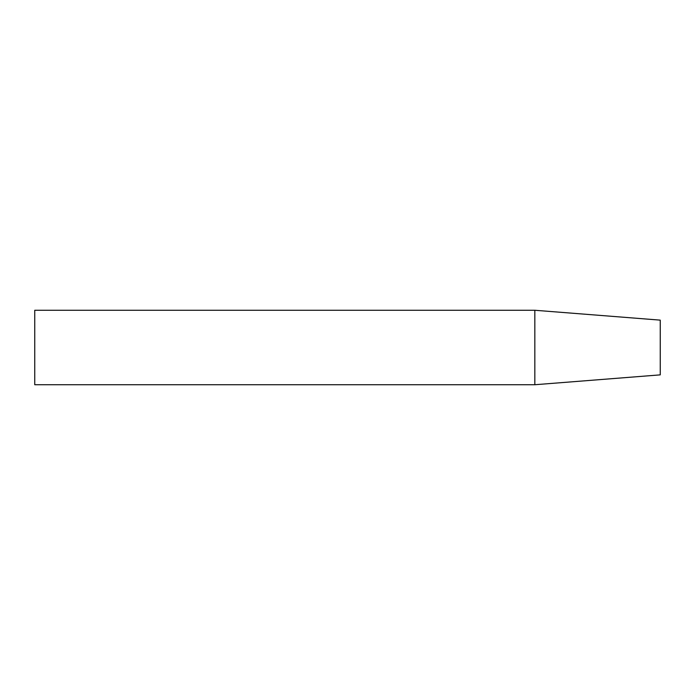 <?xml version="1.0" encoding="UTF-8"?>
<svg xmlns="http://www.w3.org/2000/svg" width="695" height="695" viewBox="0 0 695 695"><rect width="100%" height="100%" fill="white"/><g stroke="black" fill="none" stroke-linecap="round" stroke-linejoin="round"><path stroke-width="1.04" d="M534.829 384.735L660.25 374.866L660.25 320.134L534.829 310.265L34.75 310.265L34.75 384.735L534.829 384.735L534.829 310.265"/></g></svg>
